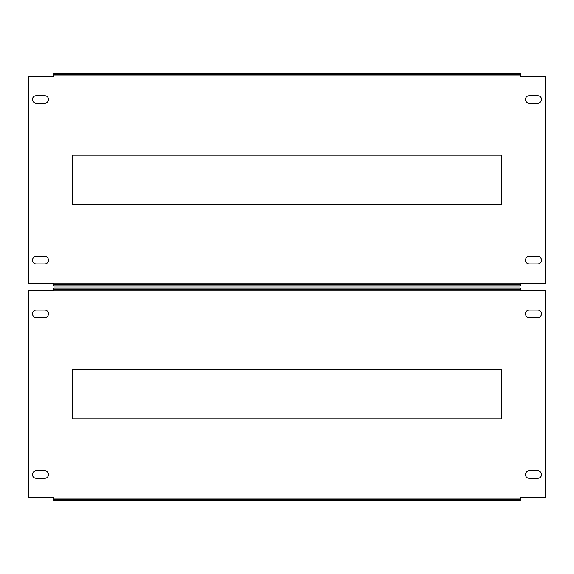 <?xml version="1.0" encoding="UTF-8"?>
<svg xmlns="http://www.w3.org/2000/svg" width="574" height="574" viewBox="0 0 574 574"><rect width="100%" height="100%" fill="white"/><g stroke="black" fill="none" stroke-linecap="round" stroke-linejoin="round"><path stroke-width="0.86" d="M525.475 99.438A3.753 3.753 0 0 1 529.221 95.686L537.795 95.686A3.753 3.753 0 0 1 541.547 99.438A3.753 3.753 0 0 1 537.795 103.191L529.221 103.191A3.753 3.753 0 0 1 525.475 99.438M32.453 99.438A3.753 3.753 0 0 1 36.205 95.686L44.779 95.686A3.753 3.753 0 0 1 48.525 99.438A3.753 3.753 0 0 1 44.779 103.191L36.205 103.191A3.753 3.753 0 0 1 32.453 99.438M525.475 260.209A3.753 3.753 0 0 1 529.221 256.456L537.795 256.456A3.753 3.753 0 0 1 541.547 260.209A3.753 3.753 0 0 1 537.795 263.954L529.221 263.954A3.753 3.753 0 0 1 525.475 260.209M32.453 260.209A3.753 3.753 0 0 1 36.205 256.456L44.779 256.456A3.753 3.753 0 0 1 48.525 260.209A3.753 3.753 0 0 1 44.779 263.954L36.205 263.954A3.753 3.753 0 0 1 32.453 260.209M520.116 283.247L545.3 283.247L545.3 76.392L520.116 76.392L520.116 73.716L53.884 73.716L53.884 76.392L28.7 76.392L28.7 283.247L53.884 283.247L53.884 284.855L520.116 284.855L520.116 283.247M501.36 204.473L72.64 204.473L72.64 155.174L501.36 155.174L501.36 204.473M53.884 74.785L520.116 74.785M53.884 284.855L53.884 285.931L520.116 285.931L520.116 284.855M525.475 313.791A3.753 3.753 0 0 1 529.221 310.046L537.795 310.046A3.753 3.753 0 0 1 541.547 313.791A3.753 3.753 0 0 1 537.795 317.544L529.221 317.544A3.753 3.753 0 0 1 525.475 313.791M32.453 313.791A3.753 3.753 0 0 1 36.205 310.046L44.779 310.046A3.753 3.753 0 0 1 48.525 313.791A3.753 3.753 0 0 1 44.779 317.544L36.205 317.544A3.753 3.753 0 0 1 32.453 313.791M525.475 474.562A3.753 3.753 0 0 1 529.221 470.809L537.795 470.809A3.753 3.753 0 0 1 541.547 474.562A3.753 3.753 0 0 1 537.795 478.314L529.221 478.314A3.753 3.753 0 0 1 525.475 474.562M32.453 474.562A3.753 3.753 0 0 1 36.205 470.809L44.779 470.809A3.753 3.753 0 0 1 48.525 474.562A3.753 3.753 0 0 1 44.779 478.314L36.205 478.314A3.753 3.753 0 0 1 32.453 474.562M520.116 497.608L545.3 497.608L545.3 290.753L520.116 290.753L520.116 288.069L53.884 288.069L53.884 290.753L28.7 290.753L28.7 497.608L53.884 497.608L53.884 499.215L520.116 499.215L520.116 497.608M501.36 418.826L72.64 418.826L72.64 369.527L501.36 369.527L501.36 418.826M53.884 289.145L520.116 289.145M53.884 499.215L53.884 500.284L520.116 500.284L520.116 499.215M520.116 283.786L53.884 283.786M53.884 75.861L520.116 75.861M520.116 498.139L53.884 498.139M53.884 290.214L520.116 290.214"/></g></svg>
